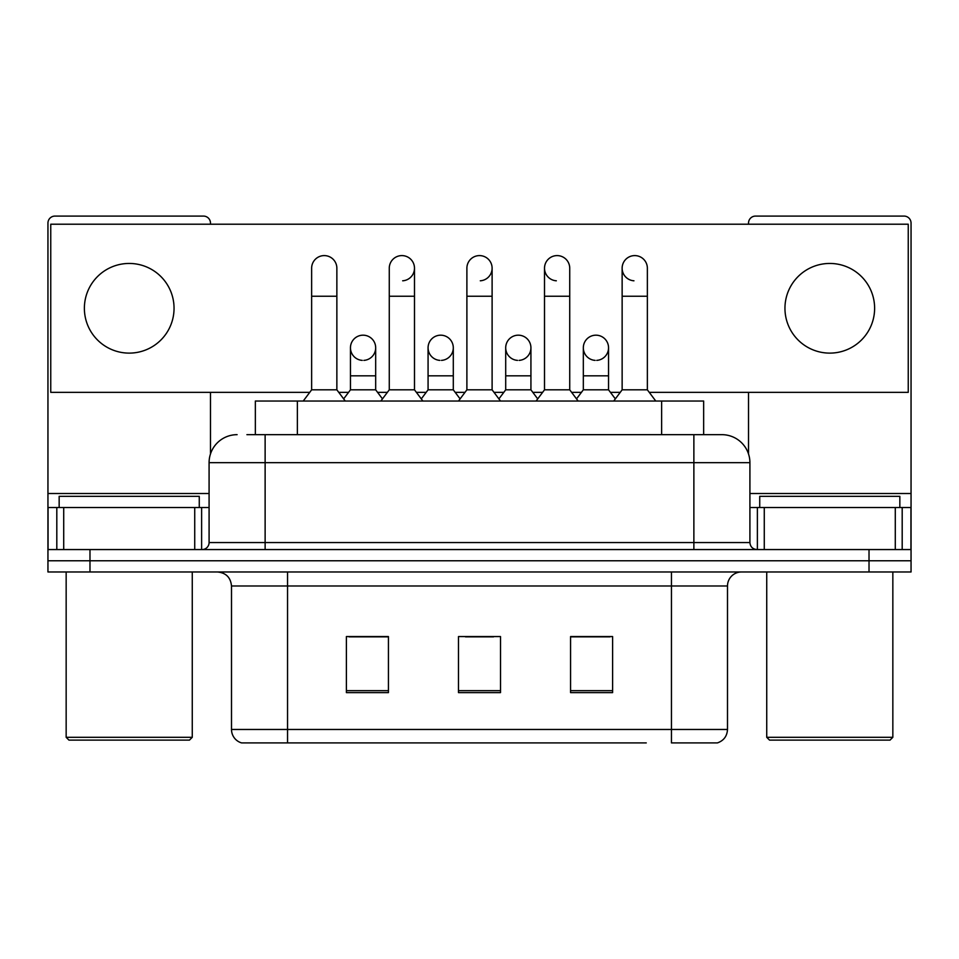<?xml version="1.0" encoding="UTF-8"?>
<svg xmlns="http://www.w3.org/2000/svg" width="959" height="959" viewBox="0 0 959 959"><rect width="100%" height="100%" fill="white"/><g stroke="black" fill="none" stroke-linecap="round" stroke-linejoin="round"><path stroke-width="1.44" d="M255.346 434.667L255.346 401.042L703.654 401.042L703.654 434.667M727.497 729.463C727.114 736.176 723.745 740.66 717.416 742.913L671.456 742.913L671.456 729.463L727.497 729.463L727.497 585.985A14.013 14.013 0 0 1 741.511 571.972M646.258 742.913L241.584 742.913A14.013 14.013 0 0 1 231.503 729.463L231.503 585.985C230.663 577.474 226 572.811 217.489 571.972M89.978 571.972L911.05 571.972L911.05 560.763L47.95 560.763L47.95 571.972L89.978 571.972L89.978 560.763L47.95 560.763L47.95 507.527L63.714 507.527L63.714 549.555M612.609 692.614L612.609 636.56L570.569 636.56L570.569 692.614L612.609 692.614M388.431 692.614L388.431 636.56L346.391 636.56L346.391 692.614L388.431 692.614M500.514 692.614L500.514 636.56L458.486 636.56L458.486 692.614L500.514 692.614M387.868 636.848L377.079 636.848M349.052 636.848L388.431 636.848M570.569 636.848L609.948 636.848M581.921 636.848L571.132 636.848M465.487 636.848L493.513 636.848M247.554 434.667L721.899 434.667A28.027 28.027 0 0 1 749.914 462.682L749.914 542.554C750.298 546.762 752.635 549.099 756.927 549.555M246.919 434.667L265.128 434.667L265.128 462.682L209.086 462.682L209.086 542.554A7.001 7.001 0 0 1 202.073 549.555M237.101 434.667A28.027 28.027 0 0 0 209.086 462.682M869.022 571.972L869.022 560.763L911.05 560.763L911.05 507.527L911.05 549.555L47.95 549.555M869.022 549.555L869.022 560.763L89.978 560.763L89.978 549.555M721.468 434.667L712.081 434.667M311.639 296.235L336.861 296.235L336.861 389.822L311.639 389.822L311.639 268.208A12.611 12.611 0 0 1 325.041 255.621A12.611 12.611 0 0 1 336.861 268.208A12.611 12.611 0 0 0 325.041 255.621M311.639 389.822L303.236 401.042M336.861 389.822L345.276 401.042M362.274 360.38A12.611 12.611 0 0 1 350.455 347.793A12.611 12.611 0 0 1 363.857 335.206A12.611 12.611 0 0 1 375.676 347.793L375.676 375.82L350.455 375.82L350.455 347.793A12.611 12.611 0 0 1 363.065 335.182M375.676 375.82L375.676 389.822L350.455 389.822L350.455 375.82M350.455 389.822L343.658 398.884M375.676 389.822L382.473 398.884M389.27 296.235L414.492 296.235L414.492 389.822L389.27 389.822L389.27 268.208A12.611 12.611 0 0 1 402.672 255.621A12.611 12.611 0 0 1 414.492 268.208A12.611 12.611 0 0 1 402.672 280.795M389.27 389.822L380.855 401.042M414.492 389.822L422.895 401.042M466.889 296.235L492.111 296.235L492.111 389.822L466.889 389.822L466.889 268.208A12.611 12.611 0 0 1 480.291 255.621A12.611 12.611 0 0 1 492.111 268.208A12.611 12.611 0 0 1 480.291 280.795M466.889 389.822L458.486 401.042M492.111 389.822L500.514 401.042M544.508 296.235L569.73 296.235L569.73 389.822L544.508 389.822L544.508 268.208A12.611 12.611 0 0 1 557.91 255.621A12.611 12.611 0 0 1 569.73 268.208A12.611 12.611 0 0 0 557.91 255.621M544.508 389.822L536.105 401.042M569.73 389.822L578.145 401.042M622.139 296.235L647.361 296.235L647.361 389.822L622.139 389.822L622.139 268.208A12.611 12.611 0 0 1 635.541 255.621A12.611 12.611 0 0 1 647.361 268.208A12.611 12.611 0 0 0 635.541 255.621M622.139 389.822L613.724 401.042M647.361 389.822L655.764 401.042M439.893 360.38A12.611 12.611 0 0 1 428.074 347.793A12.611 12.611 0 0 1 441.476 335.206A12.611 12.611 0 0 1 453.295 347.793L453.295 375.82L428.074 375.82L428.074 347.793A12.611 12.611 0 0 1 440.684 335.182M453.295 375.82L453.295 389.822L428.074 389.822L428.074 375.82M428.074 389.822L421.289 398.884M453.295 389.822L460.092 398.884M518.316 335.182A12.611 12.611 0 0 0 505.705 347.398A12.611 12.611 0 0 0 517.524 360.38A12.611 12.611 0 0 1 505.705 347.793A12.611 12.611 0 0 1 519.107 335.206A12.611 12.611 0 0 1 530.926 347.793L530.926 375.82L505.705 375.82L505.705 347.793M530.926 375.82L530.926 389.822L505.705 389.822L505.705 375.82M505.705 389.822L498.908 398.884M530.926 389.822L537.711 398.884M595.935 335.182A12.611 12.611 0 0 0 583.336 347.398A12.611 12.611 0 0 0 595.143 360.38A12.611 12.611 0 0 1 583.324 347.793A12.611 12.611 0 0 1 596.726 335.206A12.611 12.611 0 0 1 608.545 347.793L608.545 375.82L583.324 375.82L583.324 347.793M608.545 375.82L608.545 389.822L583.324 389.822L583.324 375.82M583.324 389.822L576.527 398.884M608.545 389.822L615.342 398.884M194.725 549.555L194.725 507.527L63.714 507.527M210.477 224.214L210.477 223.087A7.001 7.001 0 0 0 203.476 216.087L54.951 216.087A7.001 7.001 0 0 0 47.95 223.087L47.95 507.527M210.477 392.351L210.477 453.931M194.725 507.527L209.086 507.527M895.286 549.555L895.286 507.527L764.275 507.527L764.275 549.555M895.286 507.527L911.05 507.527L911.05 223.087A7.001 7.001 0 0 0 904.049 216.087L755.524 216.087A7.001 7.001 0 0 0 748.523 223.087L748.523 224.214M748.523 392.351L748.523 453.931M749.914 507.527L764.275 507.527M199.268 507.527L199.268 496.318L59.158 496.318L59.158 507.527M66.159 571.972L66.159 737.303L192.268 737.303L192.268 571.972M192.268 737.303L189.462 740.108L68.964 740.108L66.159 737.303M899.842 507.527L899.842 496.318L759.732 496.318L759.732 507.527M766.732 571.972L766.732 737.303L892.841 737.303L892.841 571.972M892.841 737.303L890.036 740.108L769.538 740.108L766.732 737.303M634.75 255.597A12.611 12.611 0 0 0 622.139 267.813A12.611 12.611 0 0 0 633.959 280.795M557.119 255.597A12.611 12.611 0 0 0 544.52 267.813A12.611 12.611 0 0 0 556.328 280.795M829.787 263.449A44.833 44.833 0 0 0 784.953 308.283A44.833 44.833 0 0 0 829.787 353.116A44.833 44.833 0 0 0 874.62 308.283A44.833 44.833 0 0 0 829.787 263.449M129.213 263.449A44.833 44.833 0 0 0 84.38 308.283A44.833 44.833 0 0 0 129.213 353.116A44.833 44.833 0 0 0 174.047 308.283A44.833 44.833 0 0 0 129.213 263.449M519.107 360.38A12.611 12.611 0 0 0 530.926 347.793A12.611 12.611 0 0 0 519.107 335.206M363.857 360.38A12.611 12.611 0 0 0 375.676 347.793A12.611 12.611 0 0 0 363.857 335.206M649.243 392.351L908.245 392.351L908.245 224.214L50.755 224.214L50.755 392.351L309.757 392.351M338.755 392.351L348.561 392.351M377.57 392.351L387.376 392.351M416.374 392.351L426.192 392.351M455.189 392.351L464.995 392.351M494.005 392.351L503.811 392.351M532.808 392.351L542.626 392.351M571.624 392.351L581.43 392.351M610.439 392.351L620.245 392.351M441.476 360.38A12.611 12.611 0 0 0 453.295 347.793A12.611 12.611 0 0 0 441.476 335.206M596.726 360.38A12.611 12.611 0 0 0 608.545 347.793A12.611 12.611 0 0 0 596.726 335.206M297.374 434.667L297.374 401.042M661.626 434.667L661.626 401.042M671.456 571.972L671.456 585.985L231.503 585.985M727.497 585.985L671.456 585.985L671.456 729.463L287.544 729.463L287.544 742.913M231.503 729.463L287.544 729.463L287.544 571.972M500.514 690.66L458.486 690.66M388.431 690.66L346.391 690.66M612.609 690.66L570.569 690.66M265.128 549.555L265.128 542.554L749.914 542.554M209.086 542.554L265.128 542.554L265.128 462.682L693.872 462.682L693.872 549.555M749.914 462.682L693.872 462.682L693.872 434.667M402.672 255.621A12.611 12.611 0 0 1 414.492 268.208L414.492 296.235M480.291 255.621A12.611 12.611 0 0 1 492.111 268.208L492.111 296.235M209.086 493.513L47.95 493.513M201.618 507.527L201.618 549.555M48.058 507.527L48.058 549.555M56.809 549.555L56.809 507.527M911.05 493.513L749.914 493.513M910.942 549.555L910.942 507.527M902.191 507.527L902.191 549.555M757.382 549.555L757.382 507.527M336.861 296.235L336.861 268.208M569.73 296.235L569.73 268.208M647.361 296.235L647.361 268.208"/></g></svg>
